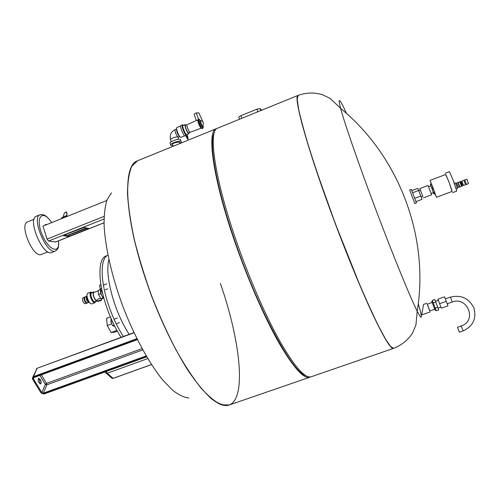 <?xml version="1.0" encoding="UTF-8"?>
<svg xmlns="http://www.w3.org/2000/svg" width="500" height="500" viewBox="0 0 500 500"><rect width="100%" height="100%" fill="white"/><g stroke="black" fill="none" stroke-linecap="round" stroke-linejoin="round"><path stroke-width="0.75" d="M415.95 201.631L422 199.369L420.775 196.019L417.819 188.344L411.794 190.613M414.694 198.3L420.775 196.019M412.606 192.763L418.675 190.475M413.556 195.281L411.294 189.312L409.663 189.925L414.806 203.538L416.438 202.925L413.556 195.281M422.806 196.425L419.862 188.531L428.056 185.444L431.587 194.806L423.394 197.875M419.862 188.531L420.381 190.006M458.1 187.081L456.719 183.444M457.106 187.45L458.162 187.056L457.481 184.994L456.788 183.419L455.731 183.812M466.381 184.4L468.544 183.663L466.819 179.144L464.725 180.025M466.444 184.462L464.731 179.931M465.606 184.688L466.425 184.363L464.762 180.012L463.95 180.312M463.263 185.081L463.512 185.519L465.606 184.719L463.913 180.281L461.831 181.062L461.931 181.556M463.525 185.494L461.831 181.062M462.35 185.113L463.344 185.031L462.006 181.531L461.231 182.15M462.506 185.362L461.175 181.844M460.138 181.744L461.806 186.156L462.475 185.906L460.788 181.456L459.881 181.844M461.806 186.156L460.125 181.706M459.806 186.856L461.538 186.281L459.819 181.775L458.15 182.488M459.869 186.925L458.156 182.394M459.569 186.944L457.912 182.581M458.312 187.463L459.569 186.975L457.881 182.544L456.631 183.012M456.281 188.981L457.4 188.562L456.319 185.287L455.219 182.781L454.269 183.137M451.962 191.481L448.906 181.6L445.556 174.537M434.913 193.669L436.463 197.275L452.15 191.412L448.913 181.769L445.744 174.469L430.087 180.381L431.3 184.094M452.619 192.619L456.756 191.075L453.094 180.025L449.438 171.688L445.294 173.256M436.463 197.275L430.087 180.381M433.331 188.631L434.762 192.537L433.612 192.969L432.175 189.062L433.331 188.631L432.987 187.719L431.831 188.15L430.5 184.8L431.65 184.369L431.5 184.019L430.344 184.456L430.781 185.956M434.956 193.094L435.044 193.619L433.894 194.05L433.8 193.525L434.956 193.094L434.762 192.537M431.65 184.369L432.987 187.719M433.312 192.625L433.894 194.05M432.175 189.062L431.831 188.15M433.8 193.525L433.612 192.969M430.5 184.8L430.344 184.456M431.144 193.438L433.381 192.6L432.044 188.825L430.863 185.925L428.625 186.769M27.613 221.887L27.5 221.938C18.837 224.606 33.569 258.863 41.425 254.425L47.85 251.887M66.231 212.806L66.256 211.825L67.194 214.013L66.231 212.806M68.162 236.481L63.325 235.656L63.938 235.169L84.081 227.456L88.619 228.369L88.038 228.875L69.681 236.156L68.162 236.481L67.862 235.569L87.356 228.113M64.425 234.975L67.862 235.569M36.419 216.206L36.294 216.256C26.906 219.112 43.281 257.306 51.756 252.45L55.412 251.012M55.613 241.956L48.525 241.056L47.069 239.075L42.931 226.125L106.781 200.512M46.931 224.519L45.581 224.438L44.737 225.4M45.562 225.069L45.006 224.906M67.019 216.462L66.794 215.763L64.581 216.444M65.975 216.881L65.706 216.05M65.919 216.906L65.675 216.15M64.869 217.325L64.556 216.356L63.469 216.65L62.85 217.044L63.163 218.006M63.825 217.744L63.469 216.65M62.894 217.175L61.588 217.85L61.812 218.55M62.763 218.169L62.519 217.419M62.469 218.287L62.2 217.456M68.062 216.044L67.331 216.094M67.4 216.312L66.794 215.763M239.556 119.225L238.9 117.381C238.65 116.956 239.325 116.394 240.925 115.694L256.931 109.156L260.169 108.594L261.781 110.175M461.262 325.931L457.488 327.231L459.356 332.194L463.137 330.894C473.106 326.231 476.694 318.606 473.913 308.012C468.931 298.212 461.094 294.581 450.394 297.125L452.25 302.044C467.656 295.894 477.262 321.1 461.262 325.931L463.137 330.894M436.219 310.763L432.325 300.375L434.812 299.5L438.706 309.894L436.219 310.763M437.656 307.319L435.15 308.194M435.694 302.094L433.194 302.975M435.538 301.281L434.812 299.5M438.706 309.894L438.081 308.069M432.562 301.075L431.756 301.363L435.125 310.356L435.931 310.075M432.106 302.488L427.206 304.206L429.744 310.988L434.65 309.269M438.344 300.294L435.481 301.3L438.031 308.087L440.894 307.087M439.581 303.688L437.931 299.169L444.594 296.819L446.281 301.337L439.581 303.688L441.319 308.194L448 305.863L447.269 303.788M445.412 298.875L444.594 296.819M446.281 301.337L448 305.863M427.281 304.181L429.812 310.963M430.1 311.95L421.688 314.894L423.531 304.413L426.85 303.25M418.244 303.788C422.706 318.731 422.362 321.206 417.206 311.206L417.206 311.206C410.375 297.613 393.706 256.994 376.506 211.45C359.306 165.906 344.75 123.837 340.619 108.4L340.619 108.4C337.562 96.45 339.531 98.15 346.538 113.494M417.206 311.206L415.931 325L412.625 332.837C408.363 339.787 402.031 344.956 393.625 348.35L390.637 346.562L385.538 339.075L378.4 325.781C372.7 314.125 366.275 299.969 359.119 283.306L336.544 226.713C325.3 196.7 315.319 167.787 308 144.194C303.65 129.594 300.494 117.744 298.519 108.637L297.219 99.175L298 95.419C293.288 95.869 305.725 142.988 329.331 207.606C343.088 245.369 358.875 284.275 370.956 310.494C383.237 336.731 390.75 349.369 393.481 348.406L390.45 346.506L385.312 338.919L378.15 325.538C372.444 313.837 366.012 299.656 358.856 282.981L336.306 226.425L315.8 168.9C310.113 151.531 305.506 136.475 301.994 123.731L298.406 108.644L297.119 99.206L298.181 95.344L217.913 128.044M393.338 348.45L311.369 376.694C305.462 378.919 295.238 367.6 280.694 342.744C266.55 317.844 249.894 280.05 236.9 242.738C214.594 179.137 207.881 130.712 217.531 128.2M305.575 375.531C292.731 372.544 259.231 311.731 235.744 243.431C216.275 187.831 208.412 142.306 214.338 132.713M310.456 376.944L309.988 377.175C304.031 379.412 293.762 368.113 279.181 343.281C265 318.406 248.331 280.625 235.35 243.325C213.069 179.744 206.45 131.294 216.175 128.75L217.075 128.45M145.137 277.619C124.094 215.037 122.844 165.4 137.238 160.9L131.719 166.462C129.019 172.787 127.644 181.875 127.587 193.719C128.375 207.05 130.644 222.419 134.381 239.825C138.95 258.05 144.725 276.806 151.694 296.087C159.206 315.15 167.237 332.962 175.806 349.525C184.444 364.894 192.825 377.719 200.95 387.994C208.719 396.581 215.65 402.2 221.744 404.869L229.394 404.944C220.394 408.212 207.556 398.094 190.875 374.575C174.781 350.956 157.363 314.356 145.137 277.619M111.475 192.875L107.156 199.531C105.087 205.906 104.056 214.231 104.075 224.506C105.031 246.475 111.831 276.588 122.963 306.631C134.462 336.525 149.181 363.375 162.844 380.119L172.619 390.238C178.725 394.981 184.163 397.556 188.925 397.969M309.575 377.312L229.394 404.944C246.944 397.919 240 339.675 220.406 283.494M123.35 336.488C117.3 327.106 112.225 316.212 108.119 303.806C100.044 279.438 100.4 258.019 107.938 255.194M121.088 337.325C115.025 327.956 109.944 317.069 105.844 304.662C97.719 280.125 98.212 258.6 105.938 255.969M117.338 331.138L114.331 332.25L111.169 332.537L107.256 325.55L106.569 318.356L110.406 316.919M114.675 326.15L116.944 330.425M116.85 330.431L111.169 332.537M111.781 323.862L107.256 325.55M87.056 296.462C86.475 298.794 87.181 300.637 89.169 301.994M84.25 297.119L82.713 298.05C82.119 300.469 82.844 302.344 84.887 303.688L86.619 303.363M86.406 296.3L84.862 297.231C84.281 299.644 85.006 301.525 87.044 302.869L88.775 302.544M100.5 300.669L101.781 299.887C99.537 300.275 98.088 300.8 97.438 301.45L100.5 300.669M97.394 301.319L97.062 300.287C97.494 298.956 98.938 298.431 101.406 298.731L101.581 298.675M93.894 292.469L93.863 292.481C93.162 292.956 93.125 294.275 93.756 296.431C94.781 299.163 95.844 300.494 96.938 300.431L97.088 300.375M91.762 292.244L90.825 292.119C89.881 292.756 89.831 294.513 90.669 297.387C92.031 301.025 93.45 302.8 94.919 302.719L95.5 302.013M90.981 292.406L90.944 292.419C90.056 293.019 90.006 294.675 90.794 297.387C92.081 300.819 93.419 302.494 94.806 302.413L95.131 302.288M87.769 293.288L87.731 293.3C86.781 293.938 86.719 295.694 87.556 298.569C88.919 302.206 90.344 303.981 91.825 303.888L94.887 302.731M92.344 292.494L91.306 292.281C90.412 292.881 90.369 294.538 91.156 297.25C92.444 300.681 93.781 302.356 95.169 302.275L95.763 301.444M91.544 292.8L91.512 292.812C90.719 293.35 90.675 294.831 91.381 297.256C92.531 300.319 93.725 301.819 94.963 301.744L97.094 300.938M94.612 292.194L93.675 291.988C92.881 292.525 92.844 294 93.55 296.425C94.7 299.494 95.894 300.994 97.125 300.925L97.244 300.863M103.912 298.25L100.844 298.669L98.519 294.494L98.144 290.369L100.319 289.544L100.7 293.669L103.019 297.844L103.806 297.85M103.019 297.844L100.844 298.669M100.7 293.669L98.519 294.494M100.838 289.944L101.013 293.675C101.825 295.931 102.737 297.269 103.763 297.694M102.025 291.831L102.956 294.581M101.594 288.419L100.213 288.944L99.612 285.169L100.931 284.662M102.394 292.2L100.213 288.944M114.219 325.238L112.731 325.788L110.856 321.981L111.094 318.512M114.494 326.219L112.731 325.788M112.387 321.413L110.856 321.981M40.319 379.506C41.363 381.625 41.456 383.088 40.6 383.894C38.363 382.669 37.706 380.819 38.638 378.35L40.319 379.506M40.156 383.906L39.55 379.787L38.319 378.619M176.619 128.969L176.612 129.019C176.406 131.225 177.344 133.719 179.431 136.488C177.381 133.8 176.431 131.312 176.581 129.025L175.094 129.637C174.931 131.925 175.881 134.412 177.938 137.094L178.081 137.581M176.838 127.6L176.806 127.613C175.575 127.863 178.888 136.544 180.506 137.312L180.906 137.363M185.944 135.081C184.062 133.319 181.131 125.131 182.3 124.913L180.837 125.512C179.544 125.769 183.113 135.131 184.831 135.969L185.963 135.738M197.725 120.3L196.325 120.538L187.037 124.731C186.019 124.981 189.3 132.887 190.162 132.262L201.312 128.144C199.706 126.762 198.512 124.144 197.725 120.3L198.131 119.144C197.775 121.013 201.494 129.325 202.356 128.6L202.706 128.456M197.844 121.275L198.487 121.388M199.781 120.125C200.35 122.925 201.325 125.175 202.706 126.862L203.487 123.325L202.825 121.613L199.781 120.125L199.513 119.356L198.131 119.144M198.575 118.963L196.188 112.987L198.775 112.794L198.969 113.219M196.331 120.531L194.319 114.763C193.888 114.338 194.513 113.744 196.188 112.987M182.994 125.512L182.981 125.519C181.731 125.825 185.669 135.312 186.731 134.55L188.9 133.656L189.1 132.7M185.987 125.162L185.169 124.612C183.938 124.919 187.875 134.412 188.919 133.65M187.037 124.731L185.487 125.369C184.456 125.625 187.738 133.531 188.606 132.9L190.15 132.269M187.138 136.613L187.638 137.925L187.138 136.613M187.269 134.325L188.137 139.15L185.763 134.256C183.256 129.881 182.225 126.713 182.662 124.763L183.538 125.288M182.662 124.763L182.3 124.913C181.856 126.869 182.887 130.031 185.4 134.406L186.419 137.056L187.775 139.294L188.131 139.15M179.75 143.312C181.231 142.387 181.65 141.713 181.019 141.3C179.669 140.863 177.419 141.237 174.262 142.431C171.244 143.769 170.119 144.781 170.888 145.481L172.9 145.625M170.65 144.8L170.25 143.631C169.481 142.925 170.606 141.906 173.625 140.569C176.775 139.375 179.031 139 180.381 139.444L180.619 140.131M173.125 146.287L172.606 144.775C172.1 144.312 172.844 143.644 174.844 142.762L179.3 142.012L179.456 142.463M69.681 236.156L69.388 235.238M88.038 228.875L87.825 228.212M51.625 222.638C42.962 208.981 35.131 216.262 41.594 233.212C47.856 250.181 60.331 255.269 58.469 240.875M40.631 214.55L40.081 214.725C30.787 217.544 47.156 255.781 55.538 250.963C57.406 249.4 58.219 248.463 57.969 248.15C58.081 246.069 58.587 250.944 58.55 240.844M86.4 227.925L67.35 235.481M104.031 222.769L55.319 242.075M48.525 241.056L104.025 219.013M104.1 216.388L47.069 239.075M240.925 115.694L241.85 118.294M256.931 109.156L257.869 111.769M260.275 108.663L260.938 110.519M417.206 311.2C429.531 236.994 398.975 156.069 340.625 108.4L330.45 98.644L322.744 94.806C314.906 92.294 306.694 92.487 298.1 95.381L298.288 95.306M137.487 160.794L131.637 166.481C128.944 172.775 127.556 181.812 127.487 193.594C128.256 206.863 130.488 222.162 134.194 239.488C138.725 257.644 144.45 276.331 151.381 295.569C162.431 324.156 175.35 350.438 188.169 370.694C196.581 382.981 204.431 392.419 211.7 399.019C218.481 403.894 224.262 405.913 229.037 405.075M129.131 334.363C123.119 324.95 118.044 314.037 113.925 301.613C108.194 283.25 106.506 269.256 108.869 259.631M85.094 297.087L84.325 297.081C83.675 299.762 84.481 301.85 86.744 303.337L87.3 302.825M87.019 296.194L86.481 296.256C85.838 298.938 86.644 301.025 88.9 302.519L89.325 302.219M146.169 355.906L43.362 393.15L43.469 393.738L146.481 356.438M39.881 375.4L45.338 384.331L46.806 384.837L43.362 393.15L41.869 392.644L41.381 393.031L43.469 393.738M137.35 339.619L33.469 377.481L32.862 379.2L33.556 377.238L137.162 339.237M142.762 349.919L46.806 384.837L46.537 383.387L45.338 384.331L41.869 392.644L33.356 378.819L32.569 379.15L32.306 378.244L32.569 379.15M33.9 377.594L33.356 378.819L33.644 377.656M33.469 377.481L137.256 339.425M146.694 356.794L44.013 394.012L41.081 392.975L32.612 379.231M43.769 393.844L146.588 356.619M33.556 377.238L33.45 376.644L136.888 338.694M32.869 376.975L37.075 368.506L33.45 376.644L32.306 378.244M32.669 379.237L41.081 392.975M41.194 393.069L43.906 393.994M142.044 348.6L46.537 383.387L41.344 374.869M134.025 332.781L37.4 368.169M198.5 118.994C198.144 120.862 201.863 129.175 202.719 128.45L202.812 127.369L199.513 119.356M199.569 119.494C199.412 122.131 203.988 130.581 203.244 126.3M186.419 137.056L186.781 136.906M185.763 135.156L186.125 135.006M185.4 134.406L185.763 134.256M171.262 141.762L170.681 140.075C168.875 139.275 176.462 136.131 177.913 137.081L178.663 139.262M113.256 378.294L151.481 364.538M105.181 371.869L105.519 372.694L107.188 373.244L113.119 378.344L111.456 377.788L106.225 373.3M147.762 358.581L107.188 373.244L106.263 371.475M420.45 189.981L418.731 190.631M422.869 196.4L421.15 197.044M461.431 182.312L461.112 182.05M462.394 184.862L462.331 185.269M27.5 221.938L34.05 219.294M66.256 211.825C64.306 212.781 63.431 214.375 63.619 216.606M67.188 214.013L65.919 215.994M51.688 222.613C46.425 215.319 44.669 215.4 43.181 214.737L40.081 214.725L36.294 216.256M55.487 242.056L104.031 222.819M260.169 108.594L260.869 110.544M447.219 303.806L452.25 302.044M445.369 298.888L450.394 297.125M216.175 128.75L137.15 160.938M101.781 299.887L101.406 298.731M98.188 290.831L93.863 292.481M90.825 292.119L87.731 293.3M91.306 292.281L90.944 292.419M93.675 291.988L91.512 292.812M105.381 289.75L107.75 288.85M103.562 285.056L106.825 283.806M116.337 323.75L119.531 322.562M114.569 319.012L117.35 317.975M137.369 339.656L33.725 377.656L33.219 378.387L33.487 377.788M146.719 356.831L44.013 394.012L41.131 393.056M133.938 332.587L37.381 368.175L36.306 369.031M180.869 137.381L184.65 135.838M176.806 127.613L180.6 126.05M198.775 112.794L202.825 121.613M182.981 125.519L185.169 124.612M201.519 128.006L202.331 128.613M175.094 129.637C171.062 131.725 169.537 135.037 170.512 139.581M179.7 136.544L178.225 137.144M181.019 141.3L180.381 139.444M179.831 143.55L179.3 142.012M112.025 378.344L113.206 378.369L151.512 364.588"/></g></svg>
